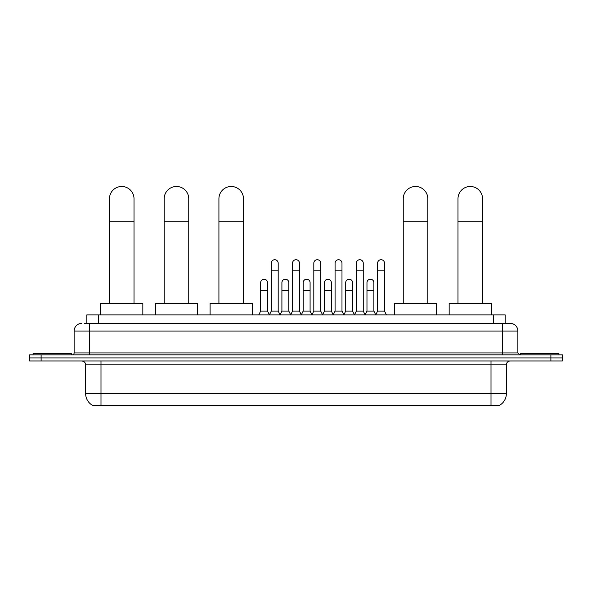 <?xml version="1.0" encoding="UTF-8"?>
<svg xmlns="http://www.w3.org/2000/svg" width="592" height="592" viewBox="0 0 592 592"><rect width="100%" height="100%" fill="white"/><g stroke="black" fill="none" stroke-linecap="round" stroke-linejoin="round"><path stroke-width="0.89" d="M86.802 323.373L86.802 314.922L505.198 314.922L505.198 323.373M499.833 405.135L499.833 405.513L92.167 405.513L92.167 405.135M92.285 405.209A13.438 13.438 0 0 1 85.64 393.613L100.995 393.613L100.995 405.209L491.005 405.209L491.005 393.613L506.36 393.613L506.36 364.827A3.841 3.841 0 0 1 510.193 360.987M85.64 393.613L85.64 364.827C85.418 362.496 84.138 361.216 81.807 360.987M499.715 405.209A13.438 13.438 0 0 0 506.36 393.613M41.114 354.845L562.4 354.845L562.4 357.916L29.6 357.916L29.6 360.987L41.114 360.987L41.114 357.916L29.6 357.916L29.6 354.845L41.114 354.845L41.114 357.916L562.4 357.916L562.4 360.987L41.114 360.987M84.671 323.373L510.193 323.373A7.674 7.674 0 0 1 517.874 331.046L517.874 352.928L519.791 354.845M84.493 323.373L89.481 323.373L89.481 331.046L74.126 331.046L74.126 352.928A1.917 1.917 0 0 1 72.209 354.845M81.807 323.373A7.674 7.674 0 0 0 74.126 331.046M517.874 331.046L502.519 331.046L502.519 323.373L510.193 323.373M71.44 354.845L71.44 353.698L33.056 353.698L33.056 354.845M558.944 354.845L558.944 353.698L520.56 353.698L520.56 354.845M109.446 303.407L109.446 198.771A12.284 12.284 0 0 1 121.73 186.487A12.284 12.284 0 0 1 134.014 198.771A12.284 12.284 0 0 0 121.73 186.487M134.014 303.407L134.014 198.771M142.842 314.922L142.842 303.407L100.618 303.407L100.618 314.922M164.184 303.407L164.184 198.771A12.284 12.284 0 0 1 176.468 186.487A12.284 12.284 0 0 1 188.752 198.771A12.284 12.284 0 0 0 176.468 186.487M188.752 303.407L188.752 198.771M197.58 314.922L197.58 303.407L155.356 303.407L155.356 314.922M218.922 303.407L218.922 198.771A12.284 12.284 0 0 1 231.206 186.487A12.284 12.284 0 0 1 243.49 198.771A12.284 12.284 0 0 0 231.206 186.487M243.49 303.407L243.49 198.771M252.318 314.922L252.318 303.407L210.093 303.407L210.093 314.922M403.248 303.407L403.248 198.771A12.284 12.284 0 0 1 415.532 186.487A12.284 12.284 0 0 1 427.816 198.771A12.284 12.284 0 0 0 415.532 186.487M427.816 303.407L427.816 198.771M436.644 314.922L436.644 303.407L394.42 303.407L394.42 314.922M457.986 303.407L457.986 198.771A12.284 12.284 0 0 1 470.27 186.487A12.284 12.284 0 0 1 482.554 198.771A12.284 12.284 0 0 0 470.27 186.487M482.554 303.407L482.554 198.771M491.382 314.922L491.382 303.407L449.158 303.407L449.158 314.922M269.36 314.922L271.277 311.089L278.188 311.089L280.105 314.922M278.188 311.089L278.188 263.181A3.456 3.456 0 0 0 274.732 259.725A3.456 3.456 0 0 1 274.954 259.733M271.277 311.089L271.277 270.855L278.188 270.855M271.277 270.855L271.277 263.181A3.456 3.456 0 0 1 274.732 259.725M290.628 314.922L292.544 311.089L299.456 311.089L301.372 314.922M299.456 311.089L299.456 263.181A3.456 3.456 0 0 0 296 259.725A3.456 3.456 0 0 1 296.215 259.733M292.544 311.089L292.544 270.855L299.456 270.855M292.544 270.855L292.544 263.181A3.456 3.456 0 0 1 296 259.725M311.895 314.922L313.812 311.089L320.723 311.089L322.64 314.922M320.723 311.089L320.723 263.181A3.456 3.456 0 0 0 317.268 259.725A3.456 3.456 0 0 1 317.482 259.733M313.812 311.089L313.812 270.855L320.723 270.855M313.812 270.855L313.812 263.181A3.456 3.456 0 0 1 317.268 259.725M333.155 314.922L335.079 311.089L341.984 311.089L343.908 314.922M341.984 311.089L341.984 263.181A3.456 3.456 0 0 0 338.535 259.725A3.456 3.456 0 0 1 338.75 259.733M335.079 311.089L335.079 270.855L341.984 270.855M335.079 270.855L335.079 263.181A3.456 3.456 0 0 1 338.535 259.725M354.423 314.922L356.34 311.089L363.251 311.089L365.175 314.922M363.251 311.089L363.251 263.181A3.456 3.456 0 0 0 359.795 259.725A3.456 3.456 0 0 1 360.017 259.733M356.34 311.089L356.34 270.855L363.251 270.855M356.34 270.855L356.34 263.181A3.456 3.456 0 0 1 359.795 259.725M375.691 314.922L377.607 311.089L384.519 311.089L386.435 314.922M384.519 311.089L384.519 263.181A3.456 3.456 0 0 0 381.063 259.725A3.456 3.456 0 0 1 381.278 259.733M377.607 311.089L377.607 270.855L384.519 270.855M377.607 270.855L377.607 263.181A3.456 3.456 0 0 1 381.063 259.725M258.726 314.922L260.643 311.089L267.554 311.089L269.419 314.811M267.554 311.089L267.554 282.68A3.456 3.456 0 0 0 264.321 279.232A3.456 3.456 0 0 1 267.554 282.68M260.643 311.089L260.643 290.354L267.554 290.354M260.643 290.354L260.643 282.68A3.456 3.456 0 0 1 264.321 279.232M280.053 314.811L281.91 311.089L288.822 311.089L290.687 314.811M288.822 311.089L288.822 282.68A3.456 3.456 0 0 0 285.581 279.232A3.456 3.456 0 0 1 288.822 282.68M281.91 311.089L281.91 290.354L288.822 290.354M281.91 290.354L281.91 282.68A3.456 3.456 0 0 1 285.581 279.232M301.313 314.811L303.178 311.089L310.09 311.089L311.947 314.811M310.09 311.089L310.09 282.68A3.456 3.456 0 0 0 306.848 279.232A3.456 3.456 0 0 1 310.09 282.68M303.178 311.089L303.178 290.354L310.09 290.354M303.178 290.354L303.178 282.68A3.456 3.456 0 0 1 306.848 279.232M322.581 314.811L324.446 311.089L331.357 311.089L333.215 314.811M331.357 311.089L331.357 282.68A3.456 3.456 0 0 0 328.116 279.232A3.456 3.456 0 0 1 331.357 282.68M324.446 311.089L324.446 290.354L331.357 290.354M324.446 290.354L324.446 282.68A3.456 3.456 0 0 1 328.116 279.232M343.848 314.811L345.713 311.089L352.617 311.089L354.482 314.811M352.617 311.089L352.617 282.68A3.456 3.456 0 0 0 349.384 279.232A3.456 3.456 0 0 1 352.617 282.68M345.713 311.089L345.713 290.354L352.617 290.354M345.713 290.354L345.713 282.68A3.456 3.456 0 0 1 349.384 279.232M365.116 314.811L366.973 311.089L373.885 311.089L375.75 314.811M373.885 311.089L373.885 282.68A3.456 3.456 0 0 0 370.651 279.232A3.456 3.456 0 0 1 373.885 282.68M366.973 311.089L366.973 290.354L373.885 290.354M366.973 290.354L366.973 282.68A3.456 3.456 0 0 1 370.651 279.232M489.466 405.513L489.466 405.135M102.534 405.513L102.534 405.135M98.316 323.373L98.316 314.922M493.684 323.373L493.684 314.922M491.005 360.987L491.005 364.827L85.64 364.827M506.36 364.827L491.005 364.827L491.005 393.613L100.995 393.613L100.995 360.987M550.886 360.987L550.886 354.845M89.481 354.845L89.481 352.928L517.874 352.928M74.126 352.928L89.481 352.928L89.481 331.046L502.519 331.046L502.519 354.845M109.446 221.8L134.014 221.8M164.184 221.8L188.752 221.8M218.922 221.8L243.49 221.8M403.248 221.8L427.816 221.8M457.986 221.8L482.554 221.8"/></g></svg>
